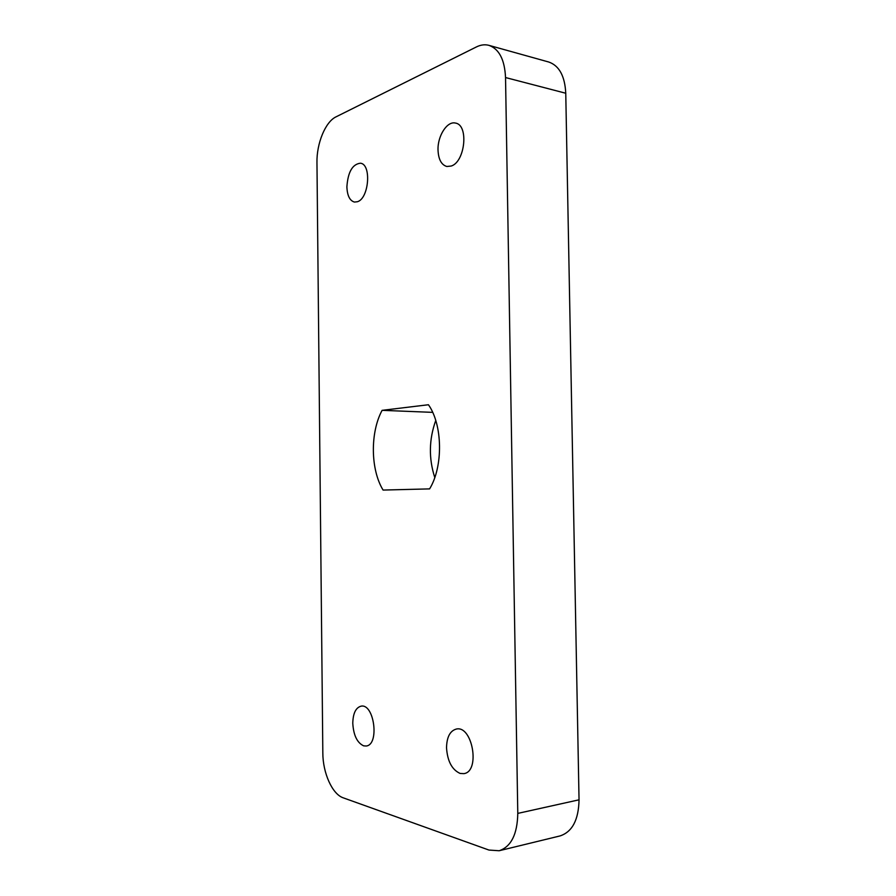 <?xml version="1.0" encoding="UTF-8"?>
<svg xmlns="http://www.w3.org/2000/svg" width="896" height="896" viewBox="0 0 896 896"><rect width="100%" height="100%" fill="white"/><g stroke="black" fill="none" stroke-linecap="round" stroke-linejoin="round"><path stroke-width="1.34" d="M363.642 745.842L366.195 746.01C379.725 744.867 374.214 703.192 361.054 706.171C355.79 707.627 353.024 713.328 352.778 723.262C353.517 735.258 357.134 742.784 363.642 745.842M460.118 773.438L463.859 773.64C480.558 771.646 472.506 725.099 456.333 729.053C450.038 730.811 446.768 737.072 446.522 747.824C447.462 761.23 451.987 769.765 460.118 773.438M357.459 201.723C369.006 198.43 371.683 164.203 360.438 163.206C352.442 164.158 347.928 172.043 346.886 186.85C347.256 195.664 349.776 200.738 354.446 202.059L357.459 201.723M451.192 166.04C465.147 161.963 468.933 124.846 455.504 123.088C447.171 120.77 437.506 135.968 438.021 150.024C438.435 159.387 441.381 164.875 446.835 166.488L451.192 166.04M476.403 46.939L336 116.861C325.36 121.845 316.568 143.483 316.96 162.613L322.829 752.942C322.806 772.901 332.248 794.226 343.235 797.832L488.958 850.058L499.162 850.741C511.157 846.72 517.362 834.266 517.787 813.4L505.534 77.549C504.683 59.696 499.15 48.966 488.936 45.349C484.904 44.274 480.726 44.8 476.403 46.939M382.11 410.334L428.445 404.746C442.691 424.805 443.318 466.637 429.598 488.891L383.085 490.067C370.496 469.582 370.082 432.477 382.11 410.334L432.656 412.362M499.162 850.741L560.056 835.923C572.298 831.88 578.626 819.84 579.04 799.814L565.757 93.24C564.883 76.082 559.216 65.677 548.766 62.026L488.936 45.349M435.747 420.482C428.96 439.387 428.624 458.416 434.773 477.546M517.787 813.4L579.04 799.814M505.534 77.549L565.757 93.24"/></g></svg>
